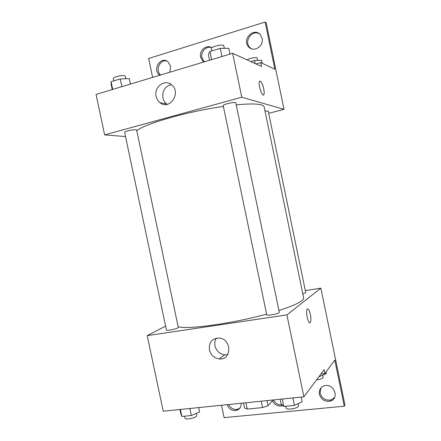 <?xml version="1.0" encoding="UTF-8"?>
<svg xmlns="http://www.w3.org/2000/svg" width="441" height="441" viewBox="0 0 441 441"><rect width="100%" height="100%" fill="white"/><g stroke="black" fill="none" stroke-linecap="round" stroke-linejoin="round"><path stroke-width="0.66" d="M261.243 401.183L262.577 407.572L247.247 409.088L244.529 408.024L243.476 403.002M272.571 400.026L272.654 400.406L268.073 405.681L262.577 407.572M267.014 400.593L268.073 405.681M245.918 402.749L247.247 409.088M305.326 290.619L320.85 288.138L344.95 405.003L344.294 406.194L334.78 360.032L324.945 373.505L324.163 369.701L303.899 396.817L163.236 411.216L147.206 335.618L165.612 326.092M310.073 322.707L310.31 322.465C311.048 320.949 311.065 318.259 310.348 314.389C311.065 318.259 311.054 320.949 310.315 322.465C308.54 325.535 305.244 311.589 307.184 309.185C308.259 308.309 309.312 310.04 310.354 314.389C309.543 310.844 308.639 308.998 307.625 308.854M320.85 288.138L286.909 314.902L303.899 396.817M279.07 312.719L279.313 312.366L235.814 102.852L235.45 102.61C233.438 101.926 222.633 104.556 223.218 105.581L266.761 314.896C266.623 316.004 277.499 314.086 279.07 312.719M302.818 293.932L305.756 292.692L268.244 111.126L265.03 111.132M286.909 314.902L147.206 335.618M177.762 327.928L178.291 327.42L136.638 130.012L135.938 129.737C133.336 129.367 124.136 131.484 124.643 132.328L166.45 330.072C166.318 330.993 175.535 329.251 177.762 327.928M178.158 326.775C187.965 329.659 232.578 323.529 266.601 314.102M278.921 310.492C290.58 306.754 298.177 303.524 301.721 300.801C303.165 299.671 303.81 298.7 303.64 297.895L264.159 106.92C263.988 106.066 263.001 105.382 261.199 104.875C256.822 103.685 248.498 103.674 236.227 104.848M209.37 349.785C208.814 342.012 212.237 338.12 219.646 338.109C232.076 339.504 231.608 360.534 219.232 358.902C214.117 358.086 210.826 355.044 209.37 349.785M221.509 405.251L224.111 417.627L344.294 406.194M216.382 338.164C214.894 340.452 214.425 343.032 214.982 345.909C216.41 351.064 219.635 354.035 224.656 354.823L227.738 354.558M324.945 373.505L320.987 373.951M334.598 397.479L331.141 399.904C325.673 400.836 322.002 398.581 320.133 393.146L320.888 387.953M239.882 408.129L237.506 409.281C233.642 409.871 230.665 408.283 228.576 404.524M282.229 404.91C278.387 405.185 275.482 403.526 273.508 399.926M319.367 394.271C318.81 389.861 320.596 386.994 324.708 385.677C334.002 383.13 339.735 398.548 330.419 401.062C324.923 401.994 321.241 399.728 319.367 394.271M241.188 403.234C241.304 406.971 239.7 409.369 236.387 410.428C232.043 410.99 228.929 409.077 227.043 404.684M282.951 405.61L282.135 405.885C277.813 406.619 274.561 404.893 272.384 400.715M136.782 130.696C144.587 123.816 188.18 111.314 223.394 106.424M268.696 113.326L283.998 109.324L241.767 97.218L104.633 134.885L125.542 136.561M241.767 97.218L232.661 53.311L261.53 66.459L260.73 62.583L274.842 69.237L265.113 22.05L266.177 22.761L283.998 109.324M166.114 104.528L167.034 104.263M263.442 94.986L263.823 94.655C264.324 93.619 264.297 91.656 263.735 88.779C264.302 91.656 264.33 93.613 263.828 94.655C262.301 97.808 257.753 83.944 259.517 81.436C260.885 80.642 262.296 83.09 263.74 88.779C262.577 83.955 261.293 81.398 259.898 81.1M232.661 53.311L96.05 94.418L104.633 134.885M156.125 96.392C153.683 86.971 164.951 78.548 171.72 84.915C181.675 92.808 169.465 110.856 159.901 102.637C157.961 101.083 156.698 98.999 156.125 96.392M152.619 77.396L148.645 58.493L265.113 22.05M171.268 84.556C164.989 86.337 162.2 90.763 162.9 97.836C163.468 100.388 164.702 102.428 166.61 103.955L167.189 104.368M204.293 61.85L201.934 57.644C200.49 51.829 206.36 45.671 211.597 47.595M160.585 74.998C155.034 70.384 159.863 59.226 166.715 60.985M251.21 48.675L249.689 47.38C243.801 41.454 251.794 29.69 259.093 33.676M256.028 63.951L260.73 62.583M203.803 61.994L202.954 61.338L200.605 57.126C198.913 50.5 206.581 44.045 211.862 47.755M159.89 75.207L159.603 75.003C151.886 69.634 160.827 55.527 168.043 61.828L170.65 66.244L169.796 72.225M262.07 38.422C264.082 46.355 253.415 52.881 248.559 46.801C241.414 39.431 254.077 26.647 260.438 34.949L262.07 38.422M230.004 54.111L228.802 48.306L220.263 48.334L209.949 51.492L208.4 54.513L209.596 60.252M220.263 48.334L221.966 56.531M209.949 51.492L211.647 59.634M211.845 50.913L211.36 48.576C210.649 46.961 221.437 44.133 223.57 45.384L224.491 48.323M130.42 84.077L129.268 78.608L120.244 78.933L111.066 81.739L111.093 84.137L112.24 89.551M120.244 78.933L121.87 86.651M111.066 81.739L112.692 89.413M113.772 80.912L113.265 78.498C112.653 77.169 121.848 74.948 124.549 75.78L125.299 76.271L125.817 78.73M262.219 63.284L261.618 60.356L254.54 60.489L250.824 61.58M254.54 60.489L255.174 63.565M246.96 59.822C250.686 58.08 254.038 57.407 257.026 57.804L257.764 60.428M301.164 397.098L302.129 401.74L294.445 405.406L283.817 406.448L281.121 403.835L280.167 399.248M292.896 397.942L294.445 405.406M282.273 399.033L283.817 406.448M285.768 406.26L286.165 408.162C286.226 410.213 297.129 408.603 298.507 406.332L298.248 403.592M198.648 407.589L199.575 411.971L191.328 415.527L181.863 416.458L180.838 413.84L179.922 409.507M189.845 408.493L191.328 415.527M180.386 409.457L181.863 416.458M184.658 416.183L185.088 418.228C185.121 419.931 194.349 418.355 196.405 416.282L196.862 415.428L196.421 413.333M325.982 372.083L326.307 373.643L318.953 376.669M319.692 375.682L319.879 376.564M316.539 379.905C319.885 379.447 322.079 378.709 323.115 377.689L322.812 375.236M219.232 358.902L224.656 354.823M282.135 405.885L282.62 405.285M236.387 410.428L237.506 409.281M330.419 401.062L331.141 399.904M159.901 102.637L166.61 103.955M248.559 46.801L249.689 47.38M159.603 75.003L160.105 75.146M202.954 61.338L204.277 61.834"/></g></svg>
